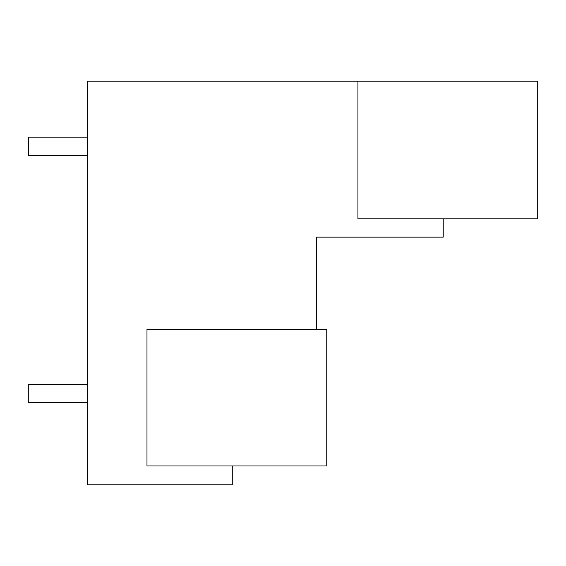 <?xml version="1.0" encoding="UTF-8"?>
<svg xmlns="http://www.w3.org/2000/svg" width="566" height="566" viewBox="0 0 566 566"><rect width="100%" height="100%" fill="white"/><g stroke="black" fill="none" stroke-linecap="round" stroke-linejoin="round"><path stroke-width="0.85" d="M357.931 81.221L357.931 218.794L537.7 218.794L537.7 81.221L87.369 81.221L87.369 484.779L232.279 484.779L232.279 465.974M443.228 218.794L443.228 237.14L316.663 237.14L316.663 329.32M326.752 465.974L146.983 465.974L146.983 329.32L326.752 329.32L326.752 465.974M87.369 137.17L28.668 137.17L28.668 155.516L87.369 155.516M87.369 402.695L28.3 402.695L28.3 384.349L87.369 384.349"/></g></svg>
